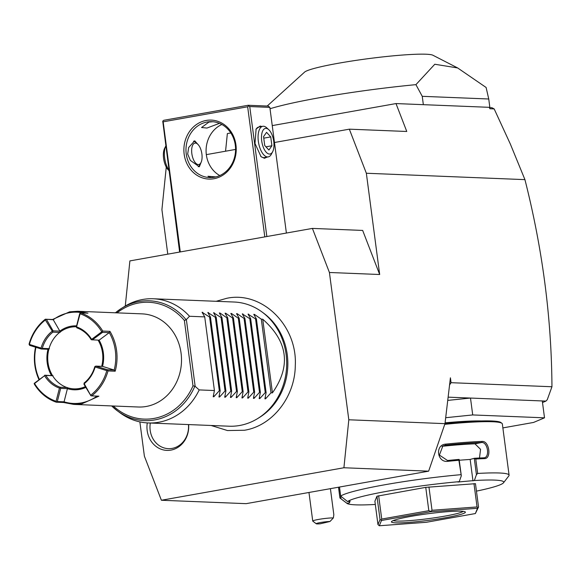 <?xml version="1.0" encoding="UTF-8"?>
<svg xmlns="http://www.w3.org/2000/svg" width="581" height="581" viewBox="0 0 581 581"><rect width="100%" height="100%" fill="white"/><g stroke="black" fill="none" stroke-linecap="round" stroke-linejoin="round"><path stroke-width="0.87" d="M139.868 421.893L144.386 456.172L161.395 500.248L343.916 467.756L348.811 419.78L329.42 272.489L312.404 228.413L129.89 260.905L125.278 306.034M188.629 424.58A23.545 20.872 92.3 0 1 170.887 450.122A23.545 20.872 92.3 0 1 147.284 422.91M167.778 254.158L161.917 209.639L166.268 167.074M449.563 384.971L451.059 382.69L450.413 377.803L444.988 423.651L428.64 471.169L343.916 467.756M489.456 107.63L491.889 107.725L494.177 108.916L510.321 143.994L524.933 179.631C542.545 249.038 551.551 318.083 551.95 386.75L451.059 382.69M348.811 419.78L444.988 423.651M524.933 179.631L366.35 173.247L379.676 274.508L329.42 272.489M542.501 402.539L545.922 401.093L448.125 397.157M545.922 401.093L547.266 399.706L551.95 386.75M447.74 400.396L470.494 398.058L472.716 414.936L445.692 417.71M502.863 427.906L533.554 422.445L544.513 417.826L472.716 414.936M544.513 417.826L542.291 400.948M445.082 422.837A74.571 6.602 -7.5 0 1 481.366 420.949M476.449 491.134A79.234 7.008 172.5 0 0 503.509 482.789L508.84 475.89A85.451 7.56 172.5 0 0 509.087 475.185L502.347 423.941A85.451 7.56 172.5 0 0 501.919 423.317L500.88 422.525A84.514 7.48 172.5 0 0 445.01 423.455M501.919 423.317A85.451 7.56 172.5 0 0 444.755 424.326M509.087 475.185A85.451 7.56 172.5 0 0 477.662 473.45L476.435 474.67L474.35 480.538A79.234 7.008 172.5 0 1 503.509 482.789M474.35 480.538L457.864 482.027L459.237 481.656L461.314 475.788L458.896 460.268A85.451 7.56 172.5 0 0 447.936 461.314C437.13 462.97 434.704 444.814 445.678 444.131A85.451 7.56 -7.5 0 1 482.121 441.437C489.398 440.768 491.766 458.932 484.38 458.62A85.451 7.56 172.5 0 0 475.759 459.026L477.662 473.45M460.798 474.692A85.451 7.56 172.5 0 0 384.883 484.75A85.451 7.56 172.5 0 0 340.684 496.08L347.532 501.541L350.103 501.214L349.413 502.914L346.842 503.233L339.914 497.968L338.498 487.212M339.5 487.038L340.684 496.08M339.914 497.968A85.451 7.56 172.5 0 0 340.081 498.113L347.017 503.393A79.234 7.008 172.5 0 0 375.311 504.453M341.011 498.781L339.464 487.045M459.237 481.656A79.234 7.008 172.5 0 0 347.532 501.541M378.659 495.738L381.732 519.058L380.983 520.089L380.025 519.53L377.962 524.585L374.898 501.265L376.953 496.21L425.75 487.357L475.469 483.682L478.541 507.002L477.509 508.281L430.557 511.752L381.463 520.489L379.313 525.761L426.265 522.297L475.367 513.553L477.509 508.281M472.978 480.908L470.152 459.433L474.416 458.286L475.759 459.026M459.266 460.232L470.152 459.433M447.936 461.314L447.537 460.508A84.514 7.48 172.5 0 1 459.121 459.411L461.314 475.788M459.121 459.411L458.896 460.268M445.678 444.131L445.518 445.169A84.514 7.48 -7.5 0 1 481.562 442.504C488.011 441.829 490.161 458.177 483.581 457.85A84.514 7.48 172.5 0 0 474.416 458.286M447.537 460.508L439.403 455.076L442.853 445.997L445.518 445.169L442.003 446.542M482.121 441.437L481.562 442.504L474.96 443.826A76.126 6.74 172.5 0 0 443.753 446.135M484.38 458.62L483.581 457.85L484.162 457.777M474.278 458.3L476.435 474.67M479.485 458.017L480.56 449.338L474.96 443.826M349.203 501.33L349.413 502.914M377.962 524.585L379.313 525.761M380.983 520.089L381.463 520.489M376.953 496.21L380.025 519.53M428.945 486.951L432.017 510.271L430.557 511.752M430.521 511.273L428.822 510.677L381.732 519.058M425.75 487.357L428.822 510.677M477.894 507.772L477.045 506.944L432.017 510.271M473.973 483.624L477.045 506.944M475.367 513.553L478.541 507.002M445.649 517.715A37.286 3.297 -7.5 0 1 408.102 522.457A37.286 3.297 -7.5 0 1 391.55 521.578A37.286 3.297 -7.5 0 1 411.181 516.327A37.286 3.297 -7.5 0 1 465.199 511.883A37.286 3.297 -7.5 0 1 445.649 517.715M463.282 511.36A35.731 3.159 -7.5 0 1 444.726 516.153A35.731 3.159 -7.5 0 1 393.272 520.576M366.35 173.247L349.334 129.171L406.773 131.48L395.995 103.571L489.34 107.325L489.885 108.741L494.177 108.916M349.334 129.171L274.472 142.498M235.574 149.426L206.328 154.633M312.404 228.413L362.667 230.432L379.676 274.508M230.839 132.969L227.36 133.586L225.559 151.205M395.995 103.571L272.242 125.598M270.027 108.749A116.52 10.313 -7.5 0 1 319.644 97.695A116.52 10.313 -7.5 0 1 415.923 84.652L434.799 64.244L457.654 67.948L486.115 87.477L488.744 98.995L489.877 107.645M488.744 98.995L422.249 96.323L423.346 104.667M415.923 84.652L422.249 96.323M457.654 67.948L432.903 55.239A65.254 5.774 172.5 0 0 338.672 63.198A65.254 5.774 172.5 0 0 304.56 72.131L267.187 106.04M180.292 251.929L163.167 121.821L247.659 106.781L264.791 236.888M206.219 120.441A29.522 26.174 92.3 0 1 235.951 144.981A29.522 26.174 92.3 0 1 213.895 178.737A29.522 26.174 92.3 0 1 184.162 154.197A29.522 26.174 92.3 0 1 206.219 120.441M163.167 121.821L162.738 121.189L163.682 120.318L248.174 105.277L248.603 105.909L247.659 106.781M179.631 252.045L162.738 121.189M248.174 105.277L268.277 106.083L269.845 107.376L286.389 233.039M266.846 236.518L249.743 106.563L269.845 107.376M267.231 157.073L264.406 158.279L261.029 156.652L254.994 143.471L256.112 129.011L260.165 126.062L261.784 126.484M249.743 106.563L248.603 105.909M219.473 123.339L206.974 128.052L201.549 127.515L208.935 122.075L212.936 121.741M214.411 177.234A27.968 24.794 92.3 0 1 209.654 177.561A27.968 24.794 92.3 0 1 186.007 151.314A27.968 24.794 92.3 0 1 207.141 122.003A27.968 24.794 92.3 0 1 211.898 121.676A27.968 24.794 92.3 0 1 235.545 147.923A27.968 24.794 92.3 0 1 214.411 177.234M210.925 177.575L207.969 176.268L215.943 176.907M221.855 124.487A27.968 24.794 -87.7 0 0 206.102 149.433A27.968 24.794 -87.7 0 0 219.8 175.564M201.07 162.419L199.334 166.791L190.372 160.436L187.678 154.045L188.672 147.501L194.708 140.791L198.731 145.323M200.982 162.593A10.872 4.938 -100.1 0 0 201.897 154.023A10.872 4.938 79.9 0 0 197.707 144.168A10.872 4.938 79.9 0 0 191.839 153.616A10.872 4.938 -100.1 0 0 195.862 163.312A10.872 4.938 -100.1 0 0 200.982 162.593L199.82 164.837A13.203 5.999 79.9 0 1 198.201 166.762M197.707 144.168L195.841 142.461A13.203 5.999 79.9 0 0 193.546 141.19M255.916 129.403A15.534 7.052 -100.1 0 1 258.879 126.999L262.801 126.302A15.534 7.052 79.9 0 0 258.342 141.306A15.534 7.052 -100.1 0 0 268.248 156.892A15.534 7.052 -100.1 0 0 271.407 154.125L272.663 151.699A13.014 5.904 -100.1 0 1 266.534 152.563A13.014 5.904 -100.1 0 1 261.719 140.958A13.014 5.904 79.9 0 1 268.734 129.65L266.715 127.805A15.534 7.052 79.9 0 0 262.801 126.302M268.248 156.892L264.326 157.589A15.534 7.052 -100.1 0 1 263.621 157.633A15.534 7.052 -100.1 0 1 260.716 156.354M272.663 151.699A13.014 5.904 -100.1 0 0 273.753 141.444A13.014 5.904 79.9 0 0 268.734 129.65M268.901 150.058L264.725 145.49L263.563 136.629L266.57 132.345L270.746 136.92L271.908 145.773L268.901 150.058M270.746 136.92L263.767 138.162M271.908 145.773L265.96 146.833M165.701 146.252A15.534 7.052 79.9 0 0 164.641 157.988A15.534 7.052 -100.1 0 0 168.817 169.935M168.889 170.48L168.613 170.226A13.014 5.904 -100.1 0 1 163.595 158.431A13.014 5.904 79.9 0 1 164.684 148.177L165.941 145.744M316.26 523.779L312.789 521.135A10.872 0.966 -7.5 0 1 312.738 521.055A10.872 0.966 -7.5 0 1 318.933 519.356A10.872 0.966 -7.5 0 1 330.502 517.983A10.872 0.966 -7.5 0 1 333.349 517.954L329.986 521.484A7.771 0.69 172.5 0 0 321.046 522.435A7.771 0.69 172.5 0 0 316.26 523.779A7.771 0.69 172.5 0 0 320.204 523.801L329.986 521.484M330.407 488.657L333.835 514.722L333.349 517.954M161.395 500.248L246.126 503.662L428.64 471.169M262.009 311.975L263.701 313.217A60.773 53.88 92.3 0 1 259.504 417.427L257.717 418.531A62.145 55.101 -87.7 0 0 262.009 311.975A62.145 55.101 -87.7 0 0 234.085 302.018L153.239 298.765A62.145 55.101 -87.7 0 0 142.657 299.491A62.145 55.101 -87.7 0 0 124.61 306.448L121.749 308.213A59.952 53.154 92.3 0 1 186.16 319.782L189.5 316.275A62.145 55.101 -87.7 0 0 153.239 298.765M148.242 422.953A62.145 55.101 -87.7 0 0 158.816 422.234A62.145 55.101 -87.7 0 0 199.196 389.916L194.896 386.125A59.952 53.154 92.3 0 1 117.616 411.014L120.318 413.004A62.145 55.101 -87.7 0 0 148.242 422.953L229.088 426.207A62.145 55.101 -87.7 0 0 239.67 425.488A62.145 55.101 -87.7 0 0 257.717 418.531M186.16 319.782L184.373 320.451A58.456 51.825 92.3 0 0 117.05 312.861M113.302 406.003A58.456 51.825 92.3 0 0 192.986 385.878L194.896 386.125M49.458 348.665L48.02 349.268L41.266 348.999L29.609 345.339L29.05 344.177A46.611 41.324 92.3 0 1 45.354 319.216L52.53 319.506L69.647 311.815L77.578 311.271L142.054 313.863A46.611 41.324 92.3 0 1 181.461 357.613A46.611 41.324 92.3 0 1 146.245 406.468A46.611 41.324 92.3 0 1 138.307 407.005L73.831 404.412L63.46 402.48L56.277 402.19A46.611 41.324 92.3 0 1 34.301 384.048L34.199 383.387L34.555 383.504A45.674 40.496 -87.7 0 0 56.088 401.282L59.451 388.108L60.192 387.788L60.133 387.229A31.069 27.547 92.3 0 1 45.841 375.442L45.071 375.311L34.555 383.504M38.92 379.495A46.611 41.324 92.3 0 1 35.557 347.206M77.578 311.271L87.956 313.203L80.774 312.912A46.611 41.324 92.3 0 1 102.75 331.054L109.932 331.344A46.611 41.324 92.3 0 1 115.183 371.215L108.001 370.932A46.611 41.324 92.3 0 1 91.696 395.886L98.879 396.177L81.768 403.868L73.831 404.412M83.526 313.021A45.674 40.496 -87.7 0 0 53.256 319.732L45.354 319.216M52.53 319.506L53.256 319.739L59.85 331.141A32.006 28.375 92.3 0 1 76.605 325.847M56.277 402.19L57.316 401.544L64.063 401.82L63.46 402.48M85.799 387.425A32.006 28.375 92.3 0 1 67.418 388.66L64.063 401.82A45.674 40.496 -87.7 0 0 97.042 396.097M56.575 401.856L56.088 401.282M45.071 375.311L34.199 383.387M39.305 379.211A45.674 40.496 92.3 0 1 35.942 347.329M85.334 386.634A31.069 27.547 92.3 0 1 74.027 388.871A31.069 27.547 92.3 0 1 66.88 387.505A31.069 27.547 92.3 0 1 52.595 375.711A31.069 27.547 -87.7 0 1 49.029 348.644L42.282 348.375A31.069 27.547 92.3 0 1 52.878 332.15L45.383 319.971L45.71 319.339M45.383 319.971A45.674 40.496 -87.7 0 0 29.406 344.424L41.062 348.084A32.006 28.375 92.3 0 1 51.978 331.373M52.784 331.504L53.103 330.872L59.85 331.141L60.061 332.441M53.103 330.872L46.509 319.47M80.774 312.912L79.735 313.558L76.38 326.733L76.917 327.873A31.069 27.547 92.3 0 1 91.21 339.667L102.75 331.054M101.639 331.562A45.674 40.496 -87.7 0 0 80.098 313.791L76.438 327.299M80.033 313.224L80.098 313.791M109.932 331.344L109.264 332.63L102.517 332.361L102.416 331.7M91.558 339.776L99.097 340.175L109.264 332.63A45.674 40.496 92.3 0 1 114.196 370.039L115.183 371.215M108.001 370.932L107.441 369.763L114.188 370.039L102.546 366.379A32.006 28.375 -87.7 0 0 99.097 340.168L99.09 340.175M90.803 395.102A45.674 40.496 -87.7 0 0 106.781 370.642L95.124 366.989A32.006 28.375 92.3 0 1 84.209 383.7L90.897 395.748L91.696 395.886M107.5 370.337L106.781 370.642M107.441 369.763L95.785 366.11L94.768 366.727A31.069 27.547 92.3 0 1 84.172 382.952L83.947 384.23L90.897 395.748M57.316 401.544L60.671 388.369L60.192 387.788M67.309 387.52L67.425 388.645L60.671 388.369M59.451 388.108A32.006 28.375 92.3 0 1 44.73 375.958M44.715 375.203L53.024 375.725M48.005 349.268A32.006 28.375 -87.7 0 0 51.455 375.479M41.266 348.999L42.282 348.375M76.38 326.769A31.069 27.547 -87.7 0 0 59.625 332.426A31.069 27.547 92.3 0 0 49.029 348.644M101.697 366.342A31.069 27.547 -87.7 0 0 98.08 340.132M52.878 332.15L59.625 332.426M41.062 348.084L41.563 348.673M76.743 326.965A32.006 28.375 92.3 0 1 91.457 339.108M92.335 339.907L102.517 332.361M102.546 366.379L95.785 366.11M95.124 366.989L95.066 366.408M74.237 388.878A31.069 27.547 -87.7 0 0 74.455 388.885A31.069 27.547 -87.7 0 0 85.436 386.801M66.88 387.505L60.133 387.229M45.841 375.442L52.595 375.711M98.509 340.154A31.069 27.547 92.3 0 1 102.133 366.364M213.205 396.75L213.815 396.779L213.205 396.75L214.418 390.534L204.723 316.885L189.5 316.275M214.418 390.534L199.196 389.916M213.59 395.022L213.815 396.779L219.306 390.73L220.163 390.766L218.95 396.983L219.56 397.012L218.95 396.983M219.327 395.254L219.56 397.012L225.05 390.962L225.907 390.991L224.694 397.215L225.305 397.237L224.694 397.215M225.072 395.487L225.305 397.237L230.795 391.195L231.652 391.224L230.439 397.448L231.049 397.469L230.439 397.448M230.817 395.719L231.049 397.469L236.532 391.42L237.397 391.456L236.184 397.68L236.794 397.702L236.184 397.68M236.561 395.944L236.794 397.702L242.277 391.652L243.134 391.688L241.928 397.912L242.538 397.934L241.928 397.912M242.306 396.177L242.538 397.934L248.022 391.885L248.879 391.921L247.673 398.138L248.283 398.167L247.673 398.138M248.051 396.409L248.283 398.167L253.766 392.117L254.623 392.153L253.418 398.37L254.028 398.399L253.418 398.37M253.795 396.641L254.028 398.399L259.511 392.349L260.368 392.386L259.162 398.602L259.772 398.624L259.162 398.602M259.54 396.874L259.772 398.624L265.256 392.582L266.113 392.611L264.907 398.835L265.517 398.856L264.907 398.835M265.285 397.106L265.517 398.856L271 392.807L272.431 392.865C291.19 366.059 287.958 341.512 262.735 319.223L261.305 319.165L254.398 314.386L253.788 314.365L254.398 314.386L254.558 315.614M204.723 316.885L202.086 312.287L209.61 317.081L210.467 317.117L207.831 312.513L215.355 317.313L216.212 317.349L213.576 312.745L221.092 317.546L221.957 317.582L219.32 312.977L219.93 312.999L226.837 317.778L227.701 317.814L225.065 313.21L225.675 313.232L232.582 318.01L233.439 318.047L230.81 313.442L231.42 313.464L238.326 318.243L239.183 318.272L236.554 313.675L237.164 313.696L244.071 318.468L244.928 318.504L242.299 313.9L249.815 318.7L250.672 318.737L248.043 314.132L255.56 318.933L256.417 318.969L253.788 314.365M248.043 314.132L248.653 314.161L248.813 315.381M242.299 313.9L242.909 313.929L243.069 315.149M236.554 313.675L237.164 313.696L237.324 314.917M230.81 313.442L231.42 313.464L231.579 314.684M225.065 313.21L225.675 313.232L225.835 314.459M219.32 312.977L219.93 312.999L220.09 314.227M213.576 312.745L214.186 312.774L214.345 313.994M207.831 312.513L208.441 312.542L208.601 313.762M202.086 312.287L202.696 312.309L202.856 313.529M209.61 317.081L219.306 390.73M210.467 317.117L220.163 390.766M215.355 317.313L225.05 390.962M216.212 317.349L225.907 390.991M221.092 317.546L230.795 391.195M221.957 317.582L231.652 391.224M226.837 317.778L236.532 391.42M227.701 317.814L237.397 391.456M232.582 318.01L242.277 391.652M233.439 318.047L243.134 391.688M238.326 318.243L248.022 391.885M239.183 318.272L248.879 391.921M244.071 318.468L253.766 392.117M244.928 318.504L254.623 392.153M249.815 318.7L259.511 392.349M250.672 318.737L260.368 392.386M255.56 318.933L265.256 392.582M256.417 318.969L266.113 392.611M261.305 319.165L271 392.807M272.431 392.865L262.735 319.223M150.319 423.041A21.751 19.282 -87.7 0 0 172.092 448.409A21.751 19.282 -87.7 0 0 188.455 424.573M117.616 411.014A59.952 53.154 92.3 0 1 111.675 405.937L117.616 411.014M115.43 312.796A59.952 53.154 92.3 0 1 121.749 308.213L115.423 312.796M192.986 385.878L184.373 320.451M195.143 386.234L186.378 319.666M312.738 521.055L308.969 492.47M211.157 425.488L227.483 430.55L244.463 430.252C272.54 425.844 295.104 396.787 295.293 365.413C297.428 325.6 262.198 290.711 226.721 298.3L216.161 301.299M74.455 388.885L74.027 388.871"/></g></svg>
